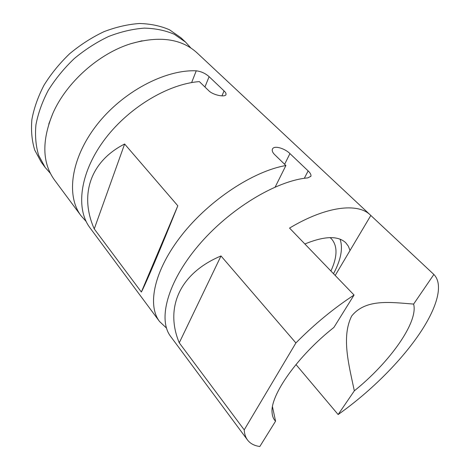 <?xml version="1.0" encoding="UTF-8"?>
<svg xmlns="http://www.w3.org/2000/svg" width="470" height="470" viewBox="0 0 470 470"><rect width="100%" height="100%" fill="white"/><g stroke="black" fill="none" stroke-linecap="round" stroke-linejoin="round"><path stroke-width="0.7" d="M284.626 164.294L289.943 153.59L308.144 170.91C310.412 173.095 311.322 174.887 310.87 176.291L307.809 177.895C276.354 180.556 229.143 209.015 198.193 245.792C167.12 282.564 157.755 319.829 170.669 336.479L247.525 440.002C250.281 443.604 254.376 445.772 259.822 446.5L275.573 421.179L272.483 406.785M221 255.956L179.258 342.818C164.87 308.461 178.976 273.599 221 255.956L295.894 342.947C314.283 324.335 333.671 308.367 354.057 295.031L289.549 228.085C326.156 206.107 357.858 202.57 370.325 214.996L433.869 274.468L413.623 304.084C390.406 302.298 365.637 298.591 351.66 316.052C341.114 337.066 349.081 365.713 354.333 390.834C389.483 362.576 418.512 322.255 413.623 304.084M370.818 215.471L335.198 275.461M295.971 364.538L338.13 414.546L354.333 390.834M333.512 273.71C340.967 259.757 343.153 248.248 340.074 239.177M304.865 243.983C324.476 235.946 338.118 235.546 345.791 242.79L348.399 246.274L350.015 250.51M330.081 237.609L331.438 238.807C337.677 245.933 337.507 256.673 330.915 271.014M86.104 221.405L81.081 215.818C66.035 196.113 70.641 158.766 96.415 125.437C122.077 92.085 164.829 69.443 196.243 70.811C201.113 71.411 205.402 73.361 209.109 76.669L224.049 90.886C225.594 92.367 226.24 93.583 225.982 94.529L225.894 94.734M289.943 153.59C284.814 148.344 273.699 144.977 272.412 149.225C271.883 150.77 272.612 152.55 274.603 154.571L285.901 165.528C253.483 171.068 209.403 199.956 181.825 235.047C154.154 270.15 146.916 305.03 159.53 321.48L89.964 227.78C75.758 209.085 79.571 174.023 103.312 141.306C126.965 108.599 167.455 83.965 199.362 81.604L208.745 90.704C213.374 95.357 225.512 97.472 225.982 94.529M285.901 165.528L275.209 186.989M159.53 321.48L166.445 328.037M338.13 414.546C368.045 393.466 397.544 364.761 416.79 337.619C436.048 310.594 444.438 285.208 433.869 274.468M370.325 214.996L196.948 52.769C181.414 38.657 159.412 35.626 130.948 43.669C98.782 53.545 66.346 82.497 52.887 113.335C41.666 140.706 42.188 162.908 54.45 179.939L81.081 215.818M179.258 342.818L244.218 429.868C244.465 433.998 245.569 437.376 247.525 440.002M94.253 228.908C79.483 195.708 89.617 161.78 124.626 144.014L177.813 205.79C160.517 249.053 145.665 284.015 141.358 292.034L94.253 228.908L124.626 144.014M190.838 47.958L185.579 42.136L174.311 34.298C165.434 30.456 155.441 28.4 144.325 28.13C132.757 28.97 120.861 31.748 108.635 36.466C96.497 42.253 85.017 49.644 74.19 58.644C64.026 68.379 55.384 78.948 48.257 90.352C42.188 101.967 38.076 113.47 35.926 124.867C34.939 135.942 35.849 146.105 38.663 155.358L45.173 167.443L50.361 173.324M244.218 429.868L295.894 342.947M354.057 295.031L333.894 327.437C297.539 356.037 269.98 395.511 272.089 412.701C272.336 416.332 273.499 419.158 275.573 421.179M177.813 205.79L141.358 292.034M185.579 42.136L180.815 37.671L169.517 29.798C160.634 25.915 150.647 23.817 139.555 23.5C128.016 24.293 116.16 27.013 103.987 31.666C91.903 37.389 80.487 44.721 69.736 53.651C59.643 63.321 51.071 73.831 44.016 85.188C38.011 96.755 33.963 108.229 31.872 119.603C30.932 130.66 31.884 140.824 34.733 150.089L41.278 162.197L45.173 167.443M304.302 178.312L308.144 170.91M196.243 70.811L191.619 82.591M204.926 86.997L209.109 76.669M221.94 95.886L224.049 90.886M310.705 176.608L310.87 176.291M142.069 40.79L130.948 43.669M48.768 124.056L52.887 113.335"/></g></svg>
